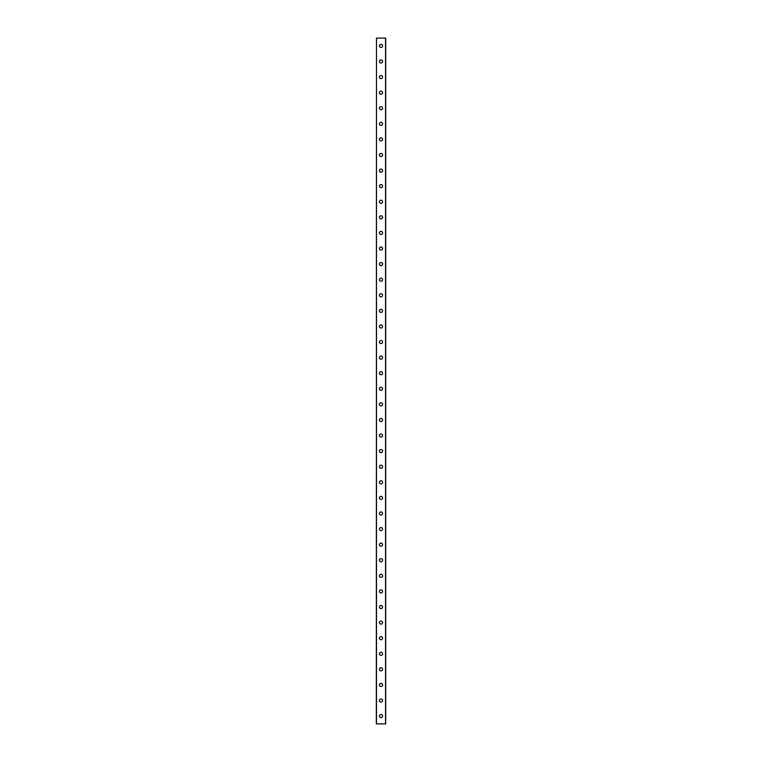 <?xml version="1.0" encoding="UTF-8"?>
<svg xmlns="http://www.w3.org/2000/svg" width="762" height="762" viewBox="0 0 762 762"><rect width="100%" height="100%" fill="white"/><g stroke="black" fill="none" stroke-linecap="round" stroke-linejoin="round"><path stroke-width="1.14" d="M379.438 716.109A1.562 1.562 0 0 1 381 714.546A1.562 1.562 0 0 1 382.562 716.109A1.562 1.562 0 0 1 381 717.661A1.562 1.562 0 0 1 379.438 716.109M379.438 700.516A1.562 1.562 0 0 1 381 698.964A1.562 1.562 0 0 1 382.562 700.516A1.562 1.562 0 0 1 381 702.078A1.562 1.562 0 0 1 379.438 700.516M379.438 684.933A1.562 1.562 0 0 1 381 683.371A1.562 1.562 0 0 1 382.562 684.933A1.562 1.562 0 0 1 381 686.495A1.562 1.562 0 0 1 379.438 684.933M379.438 669.35A1.562 1.562 0 0 1 381 667.788A1.562 1.562 0 0 1 382.562 669.35A1.562 1.562 0 0 1 381 670.903A1.562 1.562 0 0 1 379.438 669.35M379.438 653.758A1.562 1.562 0 0 1 381 652.205A1.562 1.562 0 0 1 382.562 653.758A1.562 1.562 0 0 1 381 655.32A1.562 1.562 0 0 1 379.438 653.758M379.438 638.175A1.562 1.562 0 0 1 381 636.613A1.562 1.562 0 0 1 382.562 638.175A1.562 1.562 0 0 1 381 639.737A1.562 1.562 0 0 1 379.438 638.175M379.438 622.592A1.562 1.562 0 0 1 381 621.03A1.562 1.562 0 0 1 382.562 622.592A1.562 1.562 0 0 1 381 624.145A1.562 1.562 0 0 1 379.438 622.592M379.438 607A1.562 1.562 0 0 1 381 605.447A1.562 1.562 0 0 1 382.562 607A1.562 1.562 0 0 1 381 608.562A1.562 1.562 0 0 1 379.438 607M379.438 591.417A1.562 1.562 0 0 1 381 589.855A1.562 1.562 0 0 1 382.562 591.417A1.562 1.562 0 0 1 381 592.979A1.562 1.562 0 0 1 379.438 591.417M379.438 575.834A1.562 1.562 0 0 1 381 574.272A1.562 1.562 0 0 1 382.562 575.834A1.562 1.562 0 0 1 381 577.386A1.562 1.562 0 0 1 379.438 575.834M379.438 560.241A1.562 1.562 0 0 1 381 558.689A1.562 1.562 0 0 1 382.562 560.241A1.562 1.562 0 0 1 381 561.804A1.562 1.562 0 0 1 379.438 560.241M379.438 544.659A1.562 1.562 0 0 1 381 543.096A1.562 1.562 0 0 1 382.562 544.659A1.562 1.562 0 0 1 381 546.211A1.562 1.562 0 0 1 379.438 544.659M379.438 529.066A1.562 1.562 0 0 1 381 527.514A1.562 1.562 0 0 1 382.562 529.066A1.562 1.562 0 0 1 381 530.628A1.562 1.562 0 0 1 379.438 529.066M379.438 513.483A1.562 1.562 0 0 1 381 511.921A1.562 1.562 0 0 1 382.562 513.483A1.562 1.562 0 0 1 381 515.045A1.562 1.562 0 0 1 379.438 513.483M379.438 497.9A1.562 1.562 0 0 1 381 496.338A1.562 1.562 0 0 1 382.562 497.9A1.562 1.562 0 0 1 381 499.453A1.562 1.562 0 0 1 379.438 497.9M379.438 482.308A1.562 1.562 0 0 1 381 480.755A1.562 1.562 0 0 1 382.562 482.308A1.562 1.562 0 0 1 381 483.87A1.562 1.562 0 0 1 379.438 482.308M379.438 466.725A1.562 1.562 0 0 1 381 465.163A1.562 1.562 0 0 1 382.562 466.725A1.562 1.562 0 0 1 381 468.287A1.562 1.562 0 0 1 379.438 466.725M379.438 451.142A1.562 1.562 0 0 1 381 449.58A1.562 1.562 0 0 1 382.562 451.142A1.562 1.562 0 0 1 381 452.695A1.562 1.562 0 0 1 379.438 451.142M379.438 435.55A1.562 1.562 0 0 1 381 433.997A1.562 1.562 0 0 1 382.562 435.55A1.562 1.562 0 0 1 381 437.112A1.562 1.562 0 0 1 379.438 435.55M379.438 419.967A1.562 1.562 0 0 1 381 418.405A1.562 1.562 0 0 1 382.562 419.967A1.562 1.562 0 0 1 381 421.529A1.562 1.562 0 0 1 379.438 419.967M379.438 404.384A1.562 1.562 0 0 1 381 402.822A1.562 1.562 0 0 1 382.562 404.384A1.562 1.562 0 0 1 381 405.936A1.562 1.562 0 0 1 379.438 404.384M379.438 388.791A1.562 1.562 0 0 1 381 387.239A1.562 1.562 0 0 1 382.562 388.791A1.562 1.562 0 0 1 381 390.354A1.562 1.562 0 0 1 379.438 388.791M379.438 373.209A1.562 1.562 0 0 1 381 371.646A1.562 1.562 0 0 1 382.562 373.209A1.562 1.562 0 0 1 381 374.761A1.562 1.562 0 0 1 379.438 373.209M379.438 357.616A1.562 1.562 0 0 1 381 356.064A1.562 1.562 0 0 1 382.562 357.616A1.562 1.562 0 0 1 381 359.178A1.562 1.562 0 0 1 379.438 357.616M379.438 342.033A1.562 1.562 0 0 1 381 340.471A1.562 1.562 0 0 1 382.562 342.033A1.562 1.562 0 0 1 381 343.595A1.562 1.562 0 0 1 379.438 342.033M379.438 326.45A1.562 1.562 0 0 1 381 324.888A1.562 1.562 0 0 1 382.562 326.45A1.562 1.562 0 0 1 381 328.003A1.562 1.562 0 0 1 379.438 326.45M379.438 310.858A1.562 1.562 0 0 1 381 309.305A1.562 1.562 0 0 1 382.562 310.858A1.562 1.562 0 0 1 381 312.42A1.562 1.562 0 0 1 379.438 310.858M379.438 295.275A1.562 1.562 0 0 1 381 293.713A1.562 1.562 0 0 1 382.562 295.275A1.562 1.562 0 0 1 381 296.837A1.562 1.562 0 0 1 379.438 295.275M379.438 279.692A1.562 1.562 0 0 1 381 278.13A1.562 1.562 0 0 1 382.562 279.692A1.562 1.562 0 0 1 381 281.245A1.562 1.562 0 0 1 379.438 279.692M379.438 264.1A1.562 1.562 0 0 1 381 262.547A1.562 1.562 0 0 1 382.562 264.1A1.562 1.562 0 0 1 381 265.662A1.562 1.562 0 0 1 379.438 264.1M379.438 248.517A1.562 1.562 0 0 1 381 246.955A1.562 1.562 0 0 1 382.562 248.517A1.562 1.562 0 0 1 381 250.079A1.562 1.562 0 0 1 379.438 248.517M379.438 232.934A1.562 1.562 0 0 1 381 231.372A1.562 1.562 0 0 1 382.562 232.934A1.562 1.562 0 0 1 381 234.486A1.562 1.562 0 0 1 379.438 232.934M379.438 217.341A1.562 1.562 0 0 1 381 215.789A1.562 1.562 0 0 1 382.562 217.341A1.562 1.562 0 0 1 381 218.904A1.562 1.562 0 0 1 379.438 217.341M379.438 201.759A1.562 1.562 0 0 1 381 200.196A1.562 1.562 0 0 1 382.562 201.759A1.562 1.562 0 0 1 381 203.311A1.562 1.562 0 0 1 379.438 201.759M379.438 186.166A1.562 1.562 0 0 1 381 184.614A1.562 1.562 0 0 1 382.562 186.166A1.562 1.562 0 0 1 381 187.728A1.562 1.562 0 0 1 379.438 186.166M379.438 170.583A1.562 1.562 0 0 1 381 169.021A1.562 1.562 0 0 1 382.562 170.583A1.562 1.562 0 0 1 381 172.145A1.562 1.562 0 0 1 379.438 170.583M379.438 155A1.562 1.562 0 0 1 381 153.438A1.562 1.562 0 0 1 382.562 155A1.562 1.562 0 0 1 381 156.553A1.562 1.562 0 0 1 379.438 155M379.438 139.408A1.562 1.562 0 0 1 381 137.855A1.562 1.562 0 0 1 382.562 139.408A1.562 1.562 0 0 1 381 140.97A1.562 1.562 0 0 1 379.438 139.408M379.438 123.825A1.562 1.562 0 0 1 381 122.263A1.562 1.562 0 0 1 382.562 123.825A1.562 1.562 0 0 1 381 125.387A1.562 1.562 0 0 1 379.438 123.825M379.438 108.242A1.562 1.562 0 0 1 381 106.68A1.562 1.562 0 0 1 382.562 108.242A1.562 1.562 0 0 1 381 109.795A1.562 1.562 0 0 1 379.438 108.242M379.438 92.65A1.562 1.562 0 0 1 381 91.097A1.562 1.562 0 0 1 382.562 92.65A1.562 1.562 0 0 1 381 94.212A1.562 1.562 0 0 1 379.438 92.65M379.438 77.067A1.562 1.562 0 0 1 381 75.505A1.562 1.562 0 0 1 382.562 77.067A1.562 1.562 0 0 1 381 78.629A1.562 1.562 0 0 1 379.438 77.067M379.438 61.484A1.562 1.562 0 0 1 381 59.922A1.562 1.562 0 0 1 382.562 61.484A1.562 1.562 0 0 1 381 63.036A1.562 1.562 0 0 1 379.438 61.484M379.438 45.891A1.562 1.562 0 0 1 381 44.339A1.562 1.562 0 0 1 382.562 45.891A1.562 1.562 0 0 1 381 47.454A1.562 1.562 0 0 1 379.438 45.891M376.476 38.1L376.323 723.9L385.677 723.9L385.677 38.1L376.476 38.1L376.476 723.9M385.524 38.1L385.524 723.9"/></g></svg>
